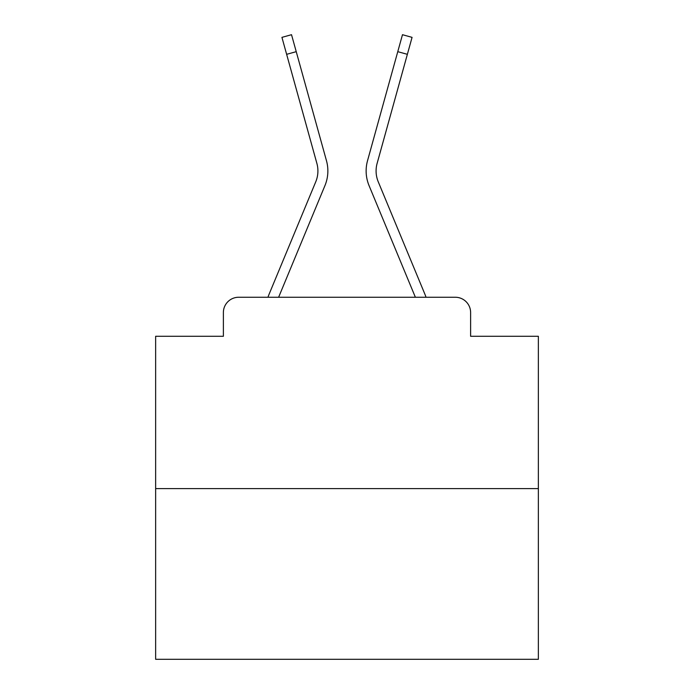 <?xml version="1.0" encoding="UTF-8"?>
<svg xmlns="http://www.w3.org/2000/svg" width="694" height="694" viewBox="0 0 694 694"><rect width="100%" height="100%" fill="white"/><g stroke="black" fill="none" stroke-linecap="round" stroke-linejoin="round"><path stroke-width="1.04" d="M223.381 312.552L223.381 336.286L223.381 312.552A15.311 15.311 0 0 1 238.693 297.249L267.971 297.249A48.224 48.224 0 0 1 269.159 294.074L315.753 181.802A28.324 28.324 0 0 0 316.88 163.376L281.938 37.363L291.523 34.7L296.234 51.668L286.639 54.323M538.362 488.611L155.638 488.611L155.638 659.3L538.362 659.3L538.362 336.286L470.619 336.286L470.619 312.552A15.311 15.311 0 0 0 455.307 297.249L238.693 297.249M155.638 488.611L155.638 336.286L223.381 336.286M278.624 297.249L324.939 185.619L278.624 297.249L324.939 185.619L278.624 297.249L324.939 185.619L278.624 297.249L324.939 185.619L278.624 297.249L324.939 185.619L278.624 297.249L324.939 185.619L278.624 297.249L324.939 185.619L278.624 297.249L324.939 185.619L278.624 297.249L324.939 185.619L278.624 297.249L324.939 185.619L278.624 297.249L324.939 185.619L278.624 297.249L324.939 185.619L278.624 297.249L324.939 185.619L278.624 297.249L324.939 185.619L278.624 297.249L324.939 185.619L278.624 297.249L324.939 185.619L278.624 297.249L324.939 185.619L278.624 297.249L324.939 185.619L278.624 297.249L324.939 185.619L278.624 297.249L324.939 185.619L278.624 297.249L287.299 297.249M406.701 297.249L415.376 297.249L369.061 185.619A38.274 38.274 0 0 1 367.525 160.722L402.477 34.7L412.062 37.363L407.361 54.323L397.766 51.668M407.361 54.323L377.12 163.376A28.324 28.324 0 0 0 378.247 181.802L424.841 294.074A48.224 48.224 0 0 1 426.029 297.249L455.307 297.249M470.619 336.286L470.619 312.552M315.753 181.802A28.324 28.324 0 0 0 316.88 163.376A28.324 28.324 0 0 1 315.753 181.802A28.324 28.324 0 0 0 316.88 163.376A28.324 28.324 0 0 1 315.753 181.802A28.324 28.324 0 0 0 316.88 163.376A28.324 28.324 0 0 1 315.753 181.802A28.324 28.324 0 0 0 316.88 163.376A28.324 28.324 0 0 1 315.753 181.802A28.324 28.324 0 0 0 316.88 163.376A28.324 28.324 0 0 1 315.753 181.802A28.324 28.324 0 0 0 316.88 163.376A28.324 28.324 0 0 1 315.753 181.802A28.324 28.324 0 0 0 316.88 163.376A28.324 28.324 0 0 1 315.753 181.802A28.324 28.324 0 0 0 316.88 163.376A28.324 28.324 0 0 1 315.753 181.802A28.324 28.324 0 0 0 316.88 163.376A28.324 28.324 0 0 1 315.753 181.802A28.324 28.324 0 0 0 316.88 163.376A28.324 28.324 0 0 1 315.753 181.802A28.324 28.324 0 0 0 316.88 163.376A28.324 28.324 0 0 1 315.753 181.802A28.324 28.324 0 0 0 316.88 163.376A28.324 28.324 0 0 1 315.753 181.802A28.324 28.324 0 0 0 316.88 163.376A28.324 28.324 0 0 1 315.753 181.802A28.324 28.324 0 0 0 316.88 163.376A28.324 28.324 0 0 1 315.753 181.802A28.324 28.324 0 0 0 316.88 163.376A28.324 28.324 0 0 1 315.753 181.802A28.324 28.324 0 0 0 316.88 163.376A28.324 28.324 0 0 1 315.753 181.802A28.324 28.324 0 0 0 316.88 163.376A28.324 28.324 0 0 1 315.753 181.802A28.324 28.324 0 0 0 316.88 163.376A28.324 28.324 0 0 1 315.753 181.802A28.324 28.324 0 0 0 316.88 163.376A28.324 28.324 0 0 1 315.753 181.802M415.376 297.249L369.061 185.619M324.939 185.619A38.274 38.274 0 0 0 326.475 160.722L296.234 51.668"/></g></svg>
